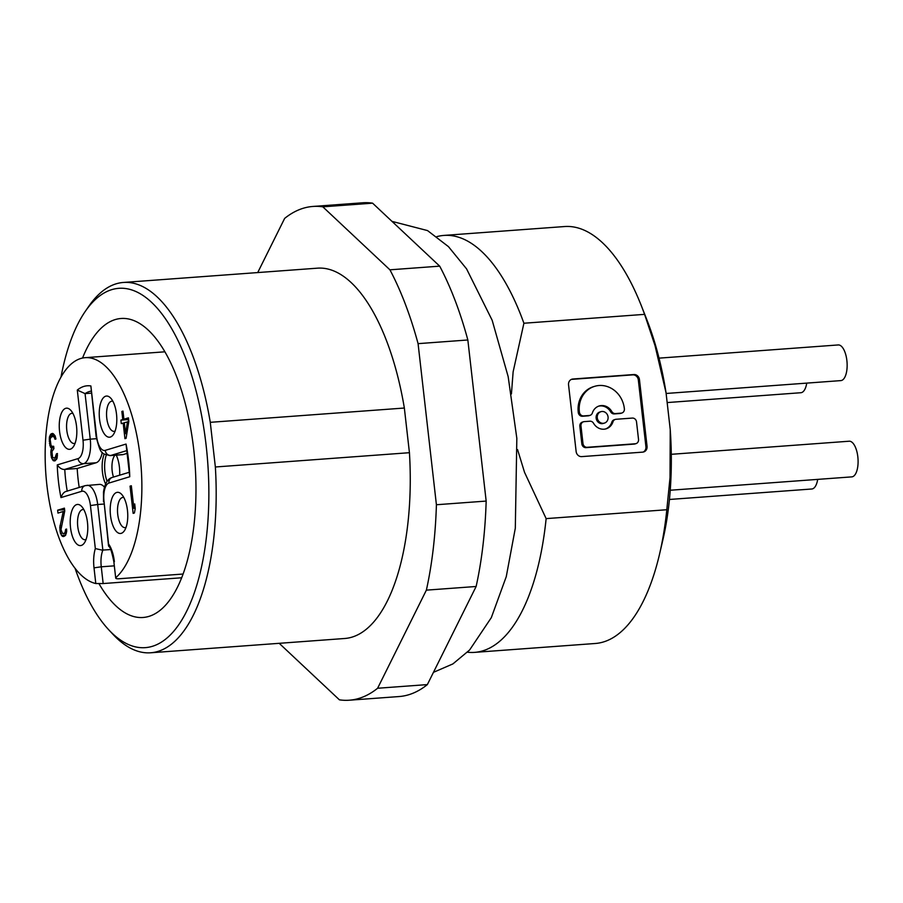 <?xml version="1.0" encoding="UTF-8"?>
<svg xmlns="http://www.w3.org/2000/svg" width="903" height="903" viewBox="0 0 903 903"><rect width="100%" height="100%" fill="white"/><g stroke="black" fill="none" stroke-linecap="round" stroke-linejoin="round"><path stroke-width="1.35" d="M511.425 393.945L513.13 371.833L523.909 323.24L644.584 314.357A209.044 88.009 -94.2 0 0 641.378 305.846L646.819 319.651A185.217 77.985 85.8 0 1 666.042 392.737L670.229 429.523A185.217 77.985 85.8 0 1 668.751 505.782A185.217 77.985 85.8 0 1 662.994 539.339L659.63 553.787A209.044 88.009 -94.2 0 0 666.132 515.918A209.044 88.009 -94.2 0 0 666.809 509.732L670.026 477.574L670.229 429.523M641.378 305.846A209.044 88.009 -94.2 0 0 602.515 242.772A209.044 88.009 -94.2 0 0 564.589 226.54L443.915 235.423A209.044 88.009 -94.2 0 0 436.86 236.631M644.584 314.357L655.002 345.51L666.042 392.737M571.78 379.362L572.92 379.012A5.508 4.978 73.1 0 0 568.551 384.836L576.137 451.534A5.508 4.978 73.1 0 0 581.746 456.613L642.688 452.132A5.508 4.978 73.1 0 0 647.056 446.308L645.916 446.658L638.331 379.96A5.508 4.978 73.1 0 0 632.732 374.869L571.78 379.362A5.508 4.978 73.1 0 0 571.385 379.407M467.449 652.214A209.044 88.009 -94.2 0 0 474.606 652.372A209.044 88.009 -94.2 0 0 545.457 524.801A209.044 88.009 -94.2 0 0 546.134 518.615L666.809 509.732M474.606 652.372L595.28 643.489A209.044 88.009 -94.2 0 0 659.63 553.787M546.134 518.615L524.519 472.28L517.566 449.604M523.909 323.24A209.044 88.009 -94.2 0 0 481.841 251.655A209.044 88.009 -94.2 0 0 443.915 235.423M669.439 499.472L811.808 488.997A17.879 7.529 -94.2 0 0 817.689 479.38M123.169 423.033L124.941 438.677L126.081 438.339L128.824 421.317L128.429 417.841L123.903 419.218L122.977 411.102L121.849 411.452L122.774 419.556L120.889 420.132L121.284 423.609L124.321 422.954M127.504 421.724L125.551 433.7L124.298 422.694L128.768 421.633M123.903 419.218L128.542 418.879M670.24 490.239L851.789 476.874A17.879 7.529 -94.2 0 0 857.85 465.959A17.879 7.529 -94.2 0 0 849.17 441.217L671.29 454.311M257.716 272.571L284.648 218.402A247.546 104.229 85.8 0 1 312.946 206.448L362.713 202.791A247.546 104.229 85.8 0 1 372.589 203.164L439.693 266.148A247.546 104.229 -94.2 0 1 467.844 339.979L486.164 501.075A247.546 104.229 -94.2 0 1 476.129 586.487L427.356 684.598A247.546 104.229 -94.2 0 1 399.058 696.552L349.303 700.209A247.546 104.229 -94.2 0 0 377.601 688.255L427.356 684.598M279.208 643.32L339.415 699.836A247.546 104.229 -94.2 0 0 349.303 700.209M312.946 206.448A247.546 104.229 85.8 0 1 322.834 206.832L372.589 203.164M476.129 586.487L426.374 590.144A247.546 104.229 -94.2 0 0 436.409 504.743L418.078 343.648A247.546 104.229 -94.2 0 0 389.927 269.816L439.693 266.148M389.927 269.816L322.834 206.832M418.078 343.648L467.844 339.979M436.409 504.743L486.164 501.075M426.374 590.144L377.601 688.255M215.354 466.986L210.275 422.322A185.657 78.166 -94.2 0 0 157.111 296.873A185.657 78.166 -94.2 0 0 123.418 282.458L317.495 268.168A185.657 78.166 85.8 0 1 351.177 282.594A185.657 78.166 85.8 0 1 404.352 408.032L409.431 452.696A185.657 78.166 85.8 0 1 344.754 638.489L150.677 652.779A185.657 78.166 -94.2 0 0 213.605 539.475A185.657 78.166 -94.2 0 0 215.354 466.986L409.431 452.696M75.062 568.303A180.16 75.852 -94.2 0 0 108.676 629.718L112.943 634.29A185.657 78.166 -94.2 0 0 116.995 638.365A185.657 78.166 -94.2 0 0 150.677 652.779M108.676 629.718A180.16 75.852 -94.2 0 0 206.358 537.714A180.16 75.852 -94.2 0 0 151.535 302.302A180.16 75.852 -94.2 0 0 85.243 311.433A180.16 75.852 -94.2 0 0 60.986 377.104M123.418 282.458A185.657 78.166 -94.2 0 0 88.787 306.286L85.243 311.433M210.275 422.322L404.352 408.032M125.551 433.7L126.838 433.609M99.014 583.722A149.898 63.12 -94.2 0 0 115.877 605.845A149.898 63.12 -94.2 0 0 143.08 617.483A149.898 63.12 -94.2 0 0 193.885 526.009A149.898 63.12 -94.2 0 0 148.273 330.126A149.898 63.12 -94.2 0 0 121.07 318.488A149.898 63.12 -94.2 0 0 82.534 358.051M122.774 419.556L128.576 419.139M121.849 411.452L123.011 411.362M120.889 420.132L128.35 419.579L128.587 421.645M666.132 393.471L840.84 380.603A17.879 7.529 -94.2 0 0 846.901 369.699A17.879 7.529 -94.2 0 0 838.21 344.946L659.032 358.141M667.159 402.569L800.859 392.726A17.879 7.529 -94.2 0 0 806.74 383.12M181.672 577.773L103.156 583.552L101.26 566.802L114.331 565.842M183.095 574.037L118.993 578.755C116.092 578.902 115.144 578.439 116.16 577.356A113.462 47.769 -94.2 0 0 135.529 540.254A113.462 47.769 -94.2 0 0 133.068 419.477A113.462 47.769 -94.2 0 0 85.175 357.678A113.462 47.769 -94.2 0 0 51.494 401.406A113.462 47.769 -94.2 0 0 52.284 515.737A113.462 47.769 -94.2 0 0 95.797 583.53L103.156 583.552M110.651 549.555L102.028 550.13M110.471 504.912A20.634 8.68 -94.2 0 0 114.625 529.158A20.634 8.68 -94.2 0 0 124.332 530.829A20.634 8.68 -94.2 0 0 127.481 520.884A20.634 8.68 -94.2 0 0 121.657 494.381A20.634 8.68 -94.2 0 0 110.471 504.912M130.055 486.153L133.147 513.378L134.423 512.994L135.236 508.547L134.705 503.919L133.892 508.355L131.33 485.758L130.055 486.153L131.353 486.051M64.745 511.03L64.418 508.141L57.634 510.195L57.961 513.096L63.233 511.493L59.79 527.521L60.456 533.312L62.352 536.337L63.549 536.563L65.558 535.355L66.675 531.427L66.596 529.056L65.659 529.339L65.039 532.522L64.169 533.391L62.409 533.323L60.998 529.553L64.745 511.03M49.349 437.391L49.891 445.619L51.539 448.114L50.805 451.929L51.46 457.731L53.367 460.744L54.756 460.925L57.002 458.442L57.42 453.52L56.483 453.814L54.993 457.855L53.232 457.787L52.532 456.805L51.934 451.59L53.932 448.588L53.672 446.274L51.719 446.263L51.02 445.269L50.173 439.535L50.726 437.571L52.735 436.363L54.191 437.12L55.015 439.264L55.963 438.982L55.004 435.675L52.6 433.406L51.087 433.869L49.778 436.059L49.349 437.391L51.042 437.266M99.511 408.653A20.634 8.68 -94.2 0 0 103.664 432.887A20.634 8.68 -94.2 0 0 113.383 434.557A20.634 8.68 -94.2 0 0 116.532 424.613A20.634 8.68 -94.2 0 0 110.697 398.11A20.634 8.68 -94.2 0 0 99.511 408.653M76.552 436.736A20.634 8.68 -94.2 0 0 72.398 412.49A20.634 8.68 -94.2 0 0 70.716 410.233A20.634 8.68 -94.2 0 0 59.53 420.764A20.634 8.68 -94.2 0 0 63.187 444.118A20.634 8.68 -94.2 0 0 73.403 446.68A20.634 8.68 -94.2 0 0 76.552 436.736M70.49 517.035A20.634 8.68 -94.2 0 0 74.644 541.281A20.634 8.68 -94.2 0 0 84.351 542.951A20.634 8.68 -94.2 0 0 87.501 533.007A20.634 8.68 -94.2 0 0 81.676 506.504A20.634 8.68 -94.2 0 0 70.49 517.035M102.039 550.119L95.334 548.561L90.435 505.556A16.502 6.953 -94.2 0 0 81.801 491.277L60.975 497.587A85.266 35.906 85.8 0 1 57.261 464.91L78.076 458.6A16.502 6.953 -94.2 0 0 83.031 448.656A16.502 6.953 -94.2 0 0 83.008 440.212L77.297 390.073L85.063 393.618L91.169 393.166M77.297 390.073A85.266 35.906 85.8 0 1 90.876 385.953L96.09 436.352C101.012 456.218 102.062 453.114 109.952 455.62A21.999 9.267 -94.2 0 0 110.809 455.451L126.702 450.642M90.876 385.953L96.576 436.093A16.502 6.953 -94.2 0 0 105.222 450.371L126.036 444.062L129.761 476.739L108.936 483.049A16.502 6.953 -94.2 0 0 103.992 493.004A16.502 6.953 -94.2 0 0 104.014 501.447L108.834 546.484C110.2 546.834 111.893 551.981 113.88 561.937L115.719 578.101L113.88 561.937M60.975 497.587C62.488 493.467 64.576 491.345 67.24 491.198M57.261 464.91C59.609 468.16 62.115 469.662 64.768 469.413L77.207 468.499L96.113 462.765A21.999 9.267 -94.2 0 0 102.276 452.347M109.952 455.62L122.39 454.706A21.999 9.267 -94.2 0 0 123.259 454.536L127.131 453.362M77.207 468.499A79.769 33.58 -94.2 0 0 78.132 479.482A79.769 33.58 -94.2 0 0 79.216 487.451M104.443 487.157A21.999 9.267 -94.2 0 0 99.454 484.392L85.175 485.645L66.224 491.39M114.918 455.247A15.125 6.366 -94.2 0 0 112.153 463.137A15.125 6.366 -94.2 0 0 113.485 477.066M106.283 455.078A20.634 8.68 -94.2 0 0 104.906 461.377A20.634 8.68 -94.2 0 0 107.073 481.378M112.898 401.293A15.125 6.366 -94.2 0 0 111.893 401.18A15.125 6.366 -94.2 0 0 106.757 410.413A15.125 6.366 -94.2 0 0 109.805 428.191A15.125 6.366 -94.2 0 0 114.105 431.352A15.125 6.366 -94.2 0 0 115.087 431.092M72.917 413.416A15.125 6.366 -94.2 0 0 71.913 413.303A15.125 6.366 -94.2 0 0 66.777 422.525A15.125 6.366 -94.2 0 0 69.824 440.303A15.125 6.366 -94.2 0 0 74.125 443.475A15.125 6.366 -94.2 0 0 75.107 443.215M83.866 509.676A15.125 6.366 -94.2 0 0 82.862 509.563A15.125 6.366 -94.2 0 0 77.737 518.796A15.125 6.366 -94.2 0 0 80.773 536.574A15.125 6.366 -94.2 0 0 85.085 539.746A15.125 6.366 -94.2 0 0 86.067 539.486M123.846 497.564A15.125 6.366 -94.2 0 0 122.842 497.451A15.125 6.366 -94.2 0 0 117.717 506.685A15.125 6.366 -94.2 0 0 120.754 524.462A15.125 6.366 -94.2 0 0 125.065 527.623A15.125 6.366 -94.2 0 0 126.048 527.363M133.892 508.355L135.202 508.265M63.413 533.617L66.291 533.402M64.169 533.391L66.325 533.221M65.039 532.522L66.483 532.42M65.479 531.19L66.664 531.099M65.659 529.339L66.608 529.271M62.352 536.337L64.519 536.168M61.472 535.4L65.682 535.095M60.456 533.312L62.307 533.176M60.004 531.054L61.223 530.964M59.869 529.892L61.032 529.813M59.79 527.521L61.099 527.42M59.97 525.67L61.46 525.557M63.233 511.493L64.666 511.391M57.634 510.195L64.587 509.687M49.168 439.242L50.252 439.163M49.778 436.059L55.004 435.675M50.399 434.67L54.033 434.411M51.087 433.869L53.288 433.7M54.699 438.169L55.76 438.09M54.191 437.12L55.478 437.029M53.751 436.657L55.309 436.544M52.735 436.363L55.185 436.183M52.916 446.5L53.695 446.443M54.236 458.081L57.115 457.877M54.993 457.855L57.149 457.697M55.862 456.986L57.307 456.884M56.302 455.665L57.487 455.575M56.483 453.814L57.431 453.735M53.367 460.744L55.41 460.598M52.487 459.819L56.528 459.514M51.46 457.731L53.096 457.607M51.008 455.462L52.024 455.394M50.884 454.311L51.843 454.232M50.805 451.929L51.922 451.85M50.986 450.078L52.408 449.976M51.539 448.114L53.864 447.944M50.466 447.245L53.751 446.996M49.891 445.619L51.2 445.518M49.439 443.362L50.444 443.283M49.18 441.036L50.139 440.969M119.636 475.204A20.634 8.68 -94.2 0 0 116.273 455.146M104.263 454.04A20.634 8.68 -94.2 0 0 105.595 483.974M647.056 446.308L639.459 379.61A5.508 4.978 73.1 0 0 633.861 374.531L572.92 379.012M612.968 421.825A11.931 10.78 73.1 0 1 606.139 428.812A11.931 10.78 73.1 0 1 604.017 429.207A11.931 10.78 73.1 0 1 593.553 423.259A4.131 3.725 73.1 0 0 589.919 421.204L584.252 421.622A4.131 3.725 73.1 0 0 580.979 425.99L582.977 443.486A4.131 3.725 73.1 0 0 587.176 447.301L635.249 443.768A4.131 3.725 73.1 0 0 638.523 439.4L636.525 421.893A4.131 3.725 73.1 0 0 632.326 418.078L616.072 419.274A4.131 3.725 73.1 0 0 612.968 421.825L611.839 422.175A11.931 10.78 73.1 0 1 605.563 428.959M601.33 405.571A11.931 10.78 73.1 0 0 599.208 405.966A11.931 10.78 73.1 0 0 592.379 412.942A4.131 3.725 73.1 0 1 589.275 415.493L583.598 415.911A4.131 3.725 73.1 0 1 579.387 412.005A24.855 22.44 73.1 0 1 594.637 386.337A24.855 22.44 73.1 0 1 599.05 385.513A24.855 22.44 73.1 0 1 624.357 408.698A4.131 3.725 73.1 0 1 621.095 413.156L615.428 413.574A4.131 3.725 73.1 0 1 611.794 411.52A11.931 10.78 73.1 0 0 601.33 405.571M603.351 423.293A5.971 5.384 73.1 0 0 604.4 423.101A5.971 5.384 73.1 0 0 607.979 416.407A5.971 5.384 73.1 0 0 601.996 411.486A5.971 5.384 73.1 0 0 600.946 411.678A5.971 5.384 73.1 0 0 597.368 418.371A5.971 5.384 73.1 0 0 603.351 423.293M600.946 411.678L599.806 412.016A5.971 5.384 73.1 0 0 596.24 418.721A5.971 5.384 73.1 0 0 602.211 423.642A5.971 5.384 73.1 0 0 603.272 423.439L604.4 423.101M611.794 411.52L610.665 411.858A4.131 3.725 73.1 0 0 614.288 413.913L619.966 413.495A4.131 3.725 73.1 0 0 620.7 413.36L621.828 413.021M610.665 411.858A11.931 10.78 73.1 0 0 600.202 405.921A11.931 10.78 73.1 0 0 598.655 406.158M594.637 386.337L593.508 386.676A24.855 22.44 73.1 0 0 578.259 412.344A4.131 3.725 73.1 0 0 582.469 416.26L588.146 415.843A4.131 3.725 73.1 0 0 588.88 415.707L590.009 415.357M582.977 443.486L581.837 443.836A4.131 3.725 73.1 0 0 586.047 447.651L634.12 444.107A4.131 3.725 73.1 0 0 634.854 443.971L635.983 443.633M581.837 443.836L579.85 426.329A4.131 3.725 73.1 0 1 582.39 422.096L583.519 421.757M615.338 419.41L614.209 419.76A4.131 3.725 73.1 0 0 611.839 422.175M643.094 452.087A5.508 4.978 73.1 0 0 645.916 446.658M578.259 412.344L579.387 412.005M103.789 504.055L97.682 504.506L102.863 550.13A19.256 8.104 -94.2 0 0 101.226 556.948A19.256 8.104 -94.2 0 0 101.26 566.802L94.014 567.852A24.753 10.418 85.8 0 1 93.991 555.187A24.753 10.418 85.8 0 1 95.334 548.561M95.797 583.53L94.014 567.852M126.036 444.062A85.266 35.906 85.8 0 1 129.761 476.739M108.902 544.441A24.753 10.418 85.8 0 1 114.376 561.677M83.008 440.212L90.244 439.151L85.063 393.618A79.769 33.58 -94.2 0 1 90.943 391.134M105.222 450.371A5.497 4.966 73.1 0 0 110.809 455.451L123.259 454.536M108.936 483.049A5.497 4.966 -106.9 0 1 112.322 477.416L129.061 472.348M104.014 501.447L108.529 545.762M90.435 505.556L97.682 504.506A21.999 9.267 -94.2 0 0 87.015 485.306M81.801 491.277A5.497 4.966 -106.9 0 1 85.175 485.645M78.076 458.6A5.497 4.966 73.1 0 0 83.674 463.679L64.768 469.413A79.769 33.58 -94.2 0 0 65.693 480.396A79.769 33.58 -94.2 0 0 67.228 491.085M96.113 462.765L83.674 463.679A21.999 9.267 -94.2 0 0 90.266 450.416A21.999 9.267 -94.2 0 0 90.244 439.151L96.418 438.7M639.459 379.61L638.331 379.96M632.732 374.869L633.861 374.531M614.288 413.913L615.428 413.574M619.966 413.495L621.095 413.156M582.469 416.26L583.598 415.911M588.146 415.843L589.275 415.493M586.047 447.651L587.176 447.301M634.12 444.107L635.249 443.768M580.979 425.99L579.85 426.329M112.322 477.416C107.739 478.669 104.793 483.523 103.506 491.988L103.518 501.696M164.877 351.809L85.175 357.678M392.004 221.382L427.537 230.581L448.464 246.643L466.569 268.868L492.169 320.283L508.163 376.641L516.832 438.305L515.308 528.232L506.256 576.701L491.3 617.675L469.605 650.002L452.9 663.908L433.451 672.34"/></g></svg>
